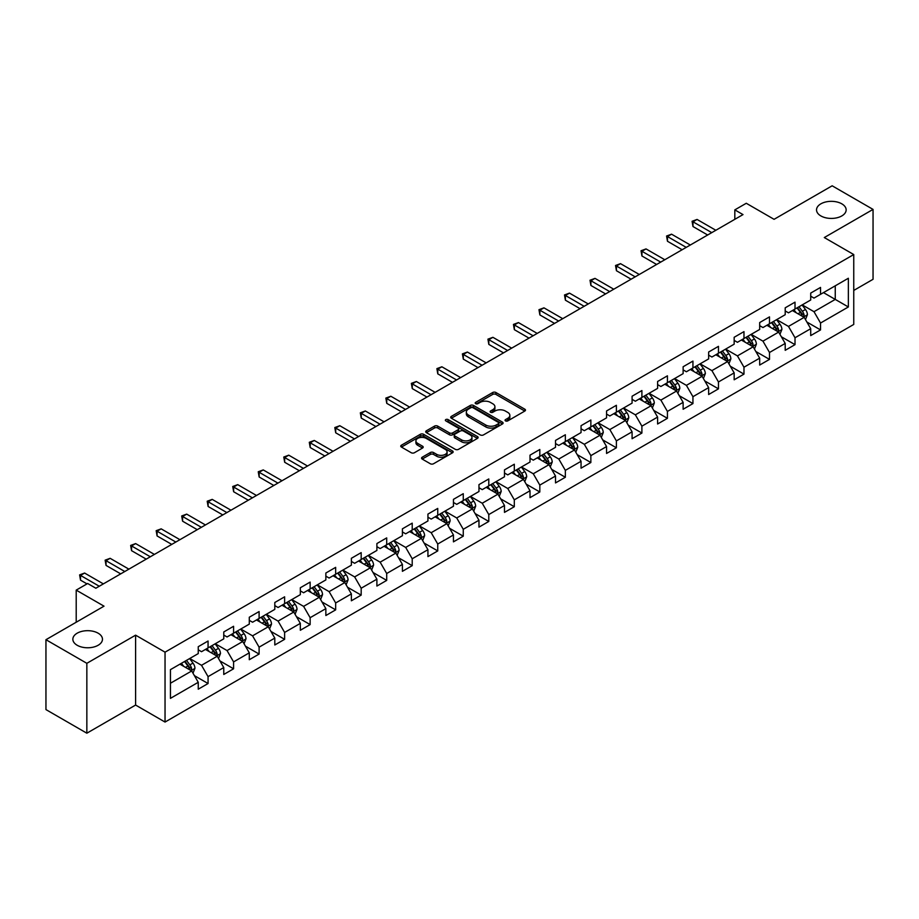 <?xml version="1.0" encoding="UTF-8"?>
<svg xmlns="http://www.w3.org/2000/svg" width="919" height="919" viewBox="0 0 919 919"><rect width="100%" height="100%" fill="white"/><g stroke="black" fill="none" stroke-linecap="round" stroke-linejoin="round"><path stroke-width="1.38" d="M505.519 420.902A1.585 0.919 0 0 0 507.759 420.902L524.818 411.046A2.275 1.31 0 0 0 525.484 410.127A2.275 1.31 0 0 0 524.818 409.196L495.915 392.505A2.275 1.31 0 0 0 492.71 392.505L475.651 402.361A1.585 0.919 0 0 0 475.18 403.004A1.585 0.919 0 0 0 475.651 403.659A1.585 0.919 0 0 0 477.891 403.659L480.109 402.384A7.272 4.193 0 0 1 490.378 402.384L492.791 403.774A7.272 4.193 0 0 1 494.916 406.738A7.272 4.193 0 0 1 492.791 409.702L490.585 410.977A1.585 0.919 0 0 0 490.114 411.632A1.585 0.919 0 0 0 490.585 412.275A1.585 0.919 0 0 0 492.825 412.275L495.042 411A7.272 4.193 0 0 1 505.312 411L507.725 412.39A7.272 4.193 0 0 1 509.85 415.354A7.272 4.193 0 0 1 507.725 418.329L505.519 419.604A1.585 0.919 0 0 0 505.048 420.247A1.585 0.919 0 0 0 505.519 420.902L505.519 419.604M98.138 633.191A14.807 8.547 0 0 0 81.998 631.33A14.807 8.547 0 0 0 72.854 639.233A14.807 8.547 0 0 0 77.196 645.276A14.807 8.547 0 0 0 93.336 647.125A14.807 8.547 0 0 0 102.468 639.233A14.807 8.547 0 0 0 98.138 633.191M841.804 203.834A14.807 8.547 0 0 0 825.664 201.985A14.807 8.547 0 0 0 816.531 209.877A14.807 8.547 0 0 0 820.862 215.919A14.807 8.547 0 0 0 837.002 217.78A14.807 8.547 0 0 0 846.146 209.877A14.807 8.547 0 0 0 841.804 203.834M422.212 457.214A2.275 1.31 0 0 0 421.557 458.144A2.275 1.31 0 0 0 422.212 459.075L430.322 463.75A2.275 1.31 0 0 0 433.538 463.75L452.481 452.814A2.275 1.31 0 0 0 453.147 451.884A2.275 1.31 0 0 0 452.481 450.953L423.579 434.273A2.275 1.31 0 0 0 420.374 434.273L401.419 445.21A2.275 1.31 0 0 0 400.753 446.14A2.275 1.31 0 0 0 401.419 447.059L411.218 452.722A2.275 1.31 0 0 0 414.435 452.722L422.533 448.035A2.275 1.31 0 0 0 423.199 447.116A2.275 1.31 0 0 0 422.533 446.186L417.685 443.383A6.077 3.504 0 0 1 415.905 440.902A6.077 3.504 0 0 1 419.65 437.662A6.077 3.504 0 0 1 426.267 438.42L445.301 449.402A6.077 3.504 0 0 1 447.082 451.884A6.077 3.504 0 0 1 443.326 455.123A6.077 3.504 0 0 1 436.709 454.365L433.538 452.539A2.275 1.31 0 0 0 430.322 452.539L422.212 457.214L422.212 459.075L430.322 454.423L430.322 452.539M853.751 290.438L873.05 279.296L873.05 209.406L832.154 185.799L774.074 219.319L746.274 203.271L734.821 209.877L743 214.598L95.84 588.229L87.661 583.508L76.208 590.124L76.208 622.232M86.845 663.311L86.845 733.201L135.598 705.057L135.598 635.167L86.845 663.311L45.95 639.704L104.019 606.172L76.208 590.124M135.598 635.167L165.041 652.168L853.751 254.552L853.751 324.441L165.041 722.058L165.041 652.168M873.05 209.406L824.297 237.55L853.751 254.552M480.269 434.917A2.275 1.31 0 0 0 483.474 434.917L502.429 423.981A2.275 1.31 0 0 0 503.084 423.05A2.275 1.31 0 0 0 502.429 422.131L473.515 405.44A2.275 1.31 0 0 0 470.31 405.44L451.367 416.376A2.275 1.31 0 0 0 450.701 417.306A2.275 1.31 0 0 0 451.367 418.237L480.269 434.917M446.462 421.247A1.585 0.919 0 0 1 448.07 421.465L448.07 419.581L477.455 436.548A2.275 1.31 0 0 1 478.121 437.467A2.275 1.31 0 0 1 477.455 438.397L458.512 449.334A2.275 1.31 0 0 1 455.296 449.334L426.393 432.654L434.503 428.001L434.503 426.117L426.393 430.793A2.275 1.31 0 0 0 425.727 431.723A2.275 1.31 0 0 0 426.393 432.654L426.393 430.793M434.503 428.001A2.275 1.31 0 0 1 437.708 428.001L437.708 426.117A2.275 1.31 0 0 0 434.503 426.117M437.708 426.117L449.437 432.883A2.275 1.31 0 0 0 452.642 432.883L458.03 429.77A2.275 1.31 0 0 0 458.684 428.851A2.275 1.31 0 0 0 458.03 427.921L445.818 420.879A1.585 0.919 0 0 1 445.359 420.224A1.585 0.919 0 0 1 446.335 419.374A1.585 0.919 0 0 1 448.07 419.581M86.845 733.201L45.95 709.594L45.95 639.704M194.403 675.637L208.062 683.529L208.062 676.637L223.765 667.562L223.765 674.466L233.587 668.791L233.587 661.898L249.29 652.835L249.29 659.727L259.101 654.064L259.101 647.16L274.804 638.096L274.804 644.989L284.626 639.325L284.626 632.433L300.329 623.369L300.329 630.262L310.14 624.598L310.14 617.694L325.854 608.631L325.854 615.523L335.665 609.86L335.665 602.967L351.368 593.892L351.368 600.796L361.178 595.121L361.178 588.229L376.893 579.165L376.893 586.058L386.704 580.394L386.704 573.502L402.407 564.427L402.407 571.319L412.217 565.656L412.217 558.763L427.932 549.7L427.932 556.592L437.743 550.929L437.743 544.025L453.446 534.961L453.446 541.854L463.268 536.191L463.268 529.298L478.971 520.234L478.971 527.127L488.782 521.452L488.782 514.56L504.485 505.496L504.485 512.388L514.307 506.725L514.307 499.833L530.01 490.757L530.01 497.661L539.821 491.987L539.821 485.094L555.524 476.031L555.524 482.923L565.346 477.26L565.346 470.367L581.049 461.292L581.049 468.185L590.86 462.521L590.86 455.629L606.563 446.565L606.563 453.458L616.385 447.794L616.385 440.89L632.088 431.827L632.088 438.719L641.899 433.056L641.899 426.163L657.602 417.088L657.602 423.992L667.424 418.317L667.424 411.425L683.127 402.361L683.127 409.254L692.937 403.59L692.937 396.698L708.641 387.623L708.641 394.527L718.463 388.852L718.463 381.959L734.166 372.896L734.166 379.788L743.976 374.125L743.976 367.221L759.68 358.157L759.68 365.05L769.502 359.386L769.502 352.494L785.205 343.43L785.205 350.323L795.015 344.648L795.015 337.755L810.719 328.692L810.719 335.584L820.541 329.921L820.541 323.028L848.352 306.969L848.352 278.262L835.256 285.809L835.256 299.41L848.352 306.969M208.062 683.529L198.251 689.193L198.251 682.3L170.44 698.36L170.44 669.641L198.251 653.593L198.251 646.689L208.062 641.025L208.062 647.918L223.765 638.854L223.765 631.962L233.587 626.287L233.587 633.191L249.29 624.116L249.29 617.223L259.101 611.56L259.101 618.453L274.804 609.389L274.804 602.496L284.626 596.822L284.626 603.714L300.329 594.65L300.329 587.758L310.14 582.095L310.14 588.987L325.854 579.923L325.854 573.019L335.665 567.356L335.665 574.249L351.368 565.185L351.368 558.293L361.178 552.629L361.178 559.522L376.893 550.447L376.893 543.554L386.704 537.891L386.704 544.783L402.407 535.72L402.407 528.827L412.217 523.152L412.217 530.056L427.932 520.981L427.932 514.089L437.743 508.425L437.743 515.318L453.446 506.254L453.446 499.362L463.268 493.687L463.268 500.579L478.971 491.516L478.971 484.623L488.782 478.96L488.782 485.852L504.485 476.789L504.485 469.885L514.307 464.221L514.307 471.114L530.01 462.05L530.01 455.158L539.821 449.483L539.821 456.387L555.524 447.312L555.524 440.419L565.346 434.756L565.346 441.648L581.049 432.585L581.049 425.692L590.86 420.017L590.86 426.921L606.563 417.846L606.563 410.954L616.385 405.29L616.385 412.183L632.088 403.119L632.088 396.215L641.899 390.552L641.899 397.445L657.602 388.381L657.602 381.488L667.424 375.825L667.424 382.718L683.127 373.642L683.127 366.75L692.937 361.087L692.937 367.979L708.641 358.915L708.641 352.023L718.463 346.348L718.463 353.252L734.166 344.177L734.166 337.284L743.976 331.621L743.976 338.514L759.68 329.45L759.68 322.558L769.502 316.883L769.502 323.775L785.205 314.712L785.205 307.819L795.015 302.156L795.015 309.048L810.719 299.985L810.719 293.081L820.541 287.417L820.541 294.31L848.352 278.262M205.442 649.434L217.229 656.235L201.525 665.299L189.739 658.498M198.251 649.813L201.525 651.697L208.062 647.918M201.525 665.299L208.062 676.637M217.229 656.235L223.765 667.562M230.968 634.696L242.742 641.496L227.039 650.56L215.264 643.759M223.765 635.075L227.039 636.97L233.587 633.191M227.039 650.56L233.587 661.898M242.742 641.496L249.29 652.835M256.493 619.969L268.268 626.769L252.564 635.833L240.778 629.033M249.29 620.348L252.564 622.232L259.101 618.453M252.564 635.833L259.101 647.16M268.268 626.769L274.804 638.096M282.007 605.23L293.781 612.031L278.078 621.095L266.303 614.294M274.804 605.61L278.078 607.493L284.626 603.714M278.078 621.095L284.626 632.433M293.781 612.031L300.329 623.369M307.532 590.492L319.307 597.293L303.603 606.368L291.817 599.567M300.329 590.871L303.603 592.766L310.14 588.987M303.603 606.368L310.14 617.694M319.307 597.293L325.854 608.631M333.046 575.765L344.82 582.566L329.117 591.629L317.342 584.829M325.854 576.144L329.117 578.028L335.665 574.249M329.117 591.629L335.665 602.967M344.82 582.566L351.368 593.892M358.571 561.027L370.346 567.827L354.642 576.902L342.856 570.102M351.368 561.406L354.642 563.301L361.178 559.522M354.642 576.902L361.178 588.229M370.346 567.827L376.893 579.165M384.085 546.3L395.859 553.1L380.156 562.164L368.381 555.363M376.893 546.679L380.156 548.563L386.704 544.783M380.156 562.164L386.704 573.502M395.859 553.1L402.407 564.427M409.61 531.561L421.384 538.362L405.681 547.425L393.906 540.625M402.407 531.94L405.681 533.824L412.217 530.056M405.681 547.425L412.217 558.763M421.384 538.362L427.932 549.7M435.124 516.834L446.898 523.635L431.195 532.698L419.42 525.898M427.932 517.202L431.195 519.097L437.743 515.318M431.195 532.698L437.743 544.025M446.898 523.635L453.446 534.961M460.649 502.096L472.423 508.896L456.72 517.96L444.945 511.159M453.446 502.475L456.72 504.359L463.268 500.579M456.72 517.96L463.268 529.298M472.423 508.896L478.971 520.234M486.162 487.357L497.949 494.158L482.234 503.233L470.459 496.432M478.971 487.736L482.234 489.632L488.782 485.852M482.234 503.233L488.782 514.56M497.949 494.158L504.485 505.496M511.688 472.63L523.462 479.431L507.759 488.494L495.984 481.694M504.485 473.009L507.759 474.893L514.307 471.114M507.759 488.494L514.307 499.833M523.462 479.431L530.01 490.757M537.201 457.892L548.988 464.692L533.273 473.756L521.498 466.967M530.01 458.271L533.273 460.166L539.821 456.387M533.273 473.756L539.821 485.094M548.988 464.692L555.524 476.031M562.727 443.165L574.501 449.965L558.798 459.029L547.023 452.228M555.524 443.544L558.798 445.428L565.346 441.648M558.798 459.029L565.346 470.367M574.501 449.965L581.049 461.292M588.24 428.426L600.027 435.227L584.323 444.291L572.537 437.49M581.049 428.805L584.323 430.689L590.86 426.921M584.323 444.291L590.86 455.629M600.027 435.227L606.563 446.565M613.766 413.688L625.54 420.488L609.837 429.564L598.062 422.763M606.563 414.067L609.837 415.962L616.385 412.183M609.837 429.564L616.385 440.89M625.54 420.488L632.088 431.827M639.279 398.961L651.066 405.761L635.362 414.825L623.576 408.025M632.088 399.34L635.362 401.224L641.899 397.445M635.362 414.825L641.899 426.163M651.066 405.761L657.602 417.088M664.805 384.222L676.579 391.023L660.876 400.098L649.101 393.298M657.602 384.601L660.876 386.497L667.424 382.718M660.876 400.098L667.424 411.425M676.579 391.023L683.127 402.361M690.318 369.495L702.105 376.296L686.401 385.36L674.615 378.559M683.127 369.875L686.401 371.758L692.937 367.979M686.401 385.36L692.937 396.698M702.105 376.296L708.641 387.623M715.844 354.757L727.618 361.558L711.915 370.621L700.14 363.821M708.641 355.136L711.915 357.02L718.463 353.252M711.915 370.621L718.463 381.959M727.618 361.558L734.166 372.896M741.357 340.03L753.143 346.831L737.44 355.894L725.654 349.094M734.166 340.398L737.44 342.293L743.976 338.514M737.44 355.894L743.976 367.221M753.143 346.831L759.68 358.157M766.883 325.292L778.657 332.092L762.954 341.156L751.179 334.355M759.68 325.671L762.954 327.555L769.502 323.775M762.954 341.156L769.502 352.494M778.657 332.092L785.205 343.43M792.396 310.553L804.182 317.354L788.479 326.429L776.693 319.628M785.205 310.932L788.479 312.828L795.015 309.048M788.479 326.429L795.015 337.755M804.182 317.354L810.719 328.692M823.481 292.61L835.256 299.41L813.993 311.69L802.218 304.89M810.719 296.205L813.993 298.089L820.541 294.31M813.993 311.69L820.541 323.028M135.598 705.057L165.041 722.058M734.821 209.877L734.821 219.319M170.44 683.242L191.703 670.962L179.929 664.161M191.703 670.962L198.251 682.3M806.882 322.029L820.541 329.921M781.357 336.768L795.015 344.648M755.843 351.506L769.502 359.386M730.318 366.233L743.976 374.125M704.804 380.971L718.463 388.852M679.279 395.698L692.937 403.59M653.765 410.437L667.424 418.317M628.24 425.164L641.899 433.056M602.726 439.902L616.385 447.794M577.201 454.641L590.86 462.521M551.687 469.368L565.346 477.26M526.162 484.106L539.821 491.987M500.637 498.833L514.307 506.725M475.123 513.572L488.782 521.452M449.598 528.31L463.268 536.191M424.084 543.037L437.743 550.929M398.559 557.776L412.217 565.656M373.045 572.503L386.704 580.394M347.52 587.241L361.178 595.121M322.006 601.968L335.665 609.86M296.481 616.706L310.14 624.598M270.967 631.445L284.626 639.325M245.442 646.172L259.101 654.064M219.928 660.91L233.587 668.791M506.151 421.12L507.725 420.213A7.272 4.193 0 0 0 509.85 417.249L509.85 415.354M494.916 406.738L494.916 408.622A7.272 4.193 0 0 1 492.791 411.597L491.217 412.505M524.795 411.069L495.915 394.4A2.275 1.31 0 0 0 492.71 394.4L476.283 403.878M502.429 422.131L502.429 423.981L473.515 407.324A2.275 1.31 0 0 0 470.31 407.324L451.39 418.248M498.408 423.705A1.585 0.919 0 0 0 498.879 423.05A1.585 0.919 0 0 0 498.408 422.407L473.044 407.76A1.585 0.919 0 0 0 470.792 407.76L468.46 409.104A7.272 4.193 0 0 0 466.335 412.068A7.272 4.193 0 0 0 468.46 415.032L485.806 425.049A7.272 4.193 0 0 0 496.076 425.049L498.408 423.705L498.408 425.589A1.585 0.919 0 0 0 498.879 424.946L498.879 423.05M466.335 412.068L466.335 413.952A7.272 4.193 0 0 0 468.46 416.927L468.46 415.032M498.408 425.589L496.076 426.933A7.272 4.193 0 0 1 485.806 426.933L468.46 416.927M437.708 428.001L449.437 434.767A2.275 1.31 0 0 0 452.642 434.767L458.03 431.666A2.275 1.31 0 0 0 458.684 430.735L458.684 428.851M448.07 421.465L477.421 438.409M461.602 439.902A6.077 3.504 0 0 0 468.219 440.661A6.077 3.504 0 0 0 471.964 437.421A6.077 3.504 0 0 0 470.183 434.94L463.486 431.068A2.275 1.31 0 0 0 460.27 431.068L454.894 434.182A2.275 1.31 0 0 0 454.227 435.101A2.275 1.31 0 0 0 454.894 436.031L461.602 439.902L461.602 441.786A6.077 3.504 0 0 0 468.219 442.556A6.077 3.504 0 0 0 471.964 439.316L471.964 437.421M454.227 435.101L454.227 436.996A2.275 1.31 0 0 0 454.894 437.926L454.894 436.031M461.602 441.786L454.894 437.926M447.082 451.884L447.082 453.779A6.077 3.504 0 0 1 443.326 457.019A6.077 3.504 0 0 1 436.709 456.249L433.538 454.423A2.275 1.31 0 0 0 430.322 454.423M415.905 440.902L415.905 442.786A6.077 3.504 0 0 0 417.685 445.267L417.685 443.383M422.51 448.058L417.685 445.267M452.458 452.826L423.579 436.157A2.275 1.31 0 0 0 420.374 436.157L401.454 447.082M805.469 319.594L807.422 314.689A6.134 3.538 -120 0 0 805.458 309.473L802.08 304.97M796.199 312.747L793.901 309.692M803.229 316.814L804.114 314.953A6.134 3.538 -120 0 0 802.356 311.265L798.979 306.762M797.439 307.647L801.184 312.644A3.125 1.804 60 0 1 801.759 313.597L804.114 314.953M797.014 307.899L800.392 312.403A6.134 3.538 60 0 1 802.149 316.09M711.754 232.633L692.983 221.801L697.073 219.446L715.844 230.278M707.664 235L692.983 226.533L692.983 221.801L692.087 221.284L697.073 219.446M692.983 226.533L692.087 221.284M779.955 334.332L781.897 329.427A6.134 3.538 -120 0 0 779.944 324.212L776.566 319.697M770.685 327.486L768.387 324.418M777.715 331.541L778.588 329.691A6.134 3.538 -120 0 0 776.831 326.004L773.453 321.489M771.926 322.385L775.67 327.382A3.125 1.804 60 0 1 776.233 328.336L778.588 329.691M771.489 322.626L774.866 327.141A6.134 3.538 60 0 1 776.624 330.817M754.43 349.059L756.383 344.166A6.134 3.538 -120 0 0 754.419 338.939L751.041 334.436M745.16 342.213L742.862 339.157M752.19 346.279L753.063 344.418A6.134 3.538 -120 0 0 751.317 340.731L747.94 336.228M746.4 337.112L750.145 342.121A3.125 1.804 60 0 1 750.72 343.063L753.063 344.418M745.975 337.365L749.353 341.868A6.134 3.538 60 0 1 751.11 345.555M686.229 247.372L667.47 236.539L671.559 234.184L690.318 245.017M682.139 249.738L667.47 241.26L667.47 236.539L666.574 236.022L671.559 234.184M667.47 241.26L666.574 236.022M660.715 262.11L641.944 251.278L646.034 248.911L664.805 259.744M656.625 264.465L641.944 255.999L641.944 251.278L641.048 250.749L646.034 248.911M641.944 255.999L641.048 250.749M728.916 363.798L730.858 358.892A6.134 3.538 -120 0 0 728.905 353.677L725.528 349.163M719.634 356.951L717.348 353.895M726.676 361.006L727.549 359.157A6.134 3.538 -120 0 0 725.792 355.469L722.414 350.966M720.887 351.851L724.631 356.848A3.125 1.804 60 0 1 725.194 357.801L727.549 359.157M720.45 352.092L723.827 356.606A6.134 3.538 60 0 1 725.585 360.294M703.391 378.536L705.344 373.631A6.134 3.538 -120 0 0 703.38 368.404L700.002 363.901M694.121 371.69L691.823 368.622M701.151 375.745L702.024 373.895A6.134 3.538 -120 0 0 700.278 370.208L696.901 365.693M695.361 366.578L699.106 371.586A3.125 1.804 60 0 1 699.681 372.528L702.024 373.895M694.936 366.83L698.314 371.333A6.134 3.538 60 0 1 700.071 375.021M677.877 393.263L679.819 388.358A6.134 3.538 -120 0 0 677.866 383.143L674.489 378.639M668.595 386.417L666.309 383.361M675.637 390.483L676.51 388.622A6.134 3.538 -120 0 0 674.753 384.935L671.375 380.432M669.848 381.316L673.593 386.313A3.125 1.804 60 0 1 674.155 387.267L676.51 388.622M669.411 381.557L672.788 386.072A6.134 3.538 60 0 1 674.546 389.759M635.19 276.837L616.431 266.005L620.52 263.65L639.279 274.482M631.1 279.204L616.431 270.726L616.431 266.005L615.535 265.488L620.52 263.65M616.431 270.726L615.535 265.488M609.676 291.576L590.906 280.743L594.995 278.377L613.766 289.209M605.587 293.931L590.906 285.464L590.906 280.743L590.009 280.226L594.995 278.377M590.906 285.464L590.009 280.226M584.151 306.303L565.392 295.47L569.481 293.115L588.24 303.948M580.061 308.669L565.392 300.191L565.392 295.47L564.496 294.953L569.481 293.115M565.392 300.191L564.496 294.953M652.352 408.002L654.305 403.096A6.134 3.538 -120 0 0 652.341 397.881L648.963 393.366M643.082 401.155L640.784 398.088M650.112 405.21L650.985 403.361A6.134 3.538 -120 0 0 649.239 399.673L645.862 395.159M644.322 396.055L648.067 401.052A3.125 1.804 60 0 1 648.642 401.994L650.985 403.361M643.897 396.296L647.275 400.799A6.134 3.538 60 0 1 649.032 404.486M558.637 321.041L539.867 310.208L543.956 307.842L562.727 318.675M554.548 323.408L539.867 314.93L539.867 310.208L538.971 309.692L543.956 307.842M539.867 314.93L538.971 309.692M626.838 422.729L628.78 417.835A6.134 3.538 -120 0 0 626.827 412.608L623.45 408.105M617.557 415.882L615.27 412.826M624.598 419.949L625.471 418.088A6.134 3.538 -120 0 0 623.714 414.4L620.336 409.897M618.809 410.782L622.554 415.779A3.125 1.804 60 0 1 623.116 416.732L625.471 418.088M618.372 411.034L621.749 415.537A6.134 3.538 60 0 1 623.507 419.225M533.112 335.78L514.353 324.947L518.442 322.58L537.201 333.413M529.022 338.135L514.353 329.668L514.353 324.947L513.457 324.418L518.442 322.58M514.353 329.668L513.457 324.418M601.313 437.467L603.255 432.562A6.134 3.538 -120 0 0 601.302 427.346L597.924 422.832M592.043 430.62L589.745 427.553M599.073 434.676L599.946 432.826A6.134 3.538 -120 0 0 598.2 429.139L594.823 424.635M593.283 425.52L597.028 430.517A3.125 1.804 60 0 1 597.591 431.471L599.946 432.826M592.858 425.761L596.236 430.276A6.134 3.538 60 0 1 597.982 433.963M507.598 350.507L488.828 339.674L492.917 337.319L511.688 348.152M503.509 352.873L488.828 344.395L488.828 339.674L487.932 339.157L492.917 337.319M488.828 344.395L487.932 339.157M575.799 452.194L577.741 447.3A6.134 3.538 -120 0 0 575.788 442.073L572.411 437.57M566.518 445.359L564.232 442.292M573.548 449.414L574.432 447.553A6.134 3.538 -120 0 0 572.675 443.877L569.298 439.362M567.758 440.247L571.515 445.255A3.125 1.804 60 0 1 572.077 446.197L574.432 447.553M567.333 440.5L570.71 445.003A6.134 3.538 60 0 1 572.468 448.69M482.073 365.245L463.314 354.412L467.403 352.046L486.162 362.879M477.983 367.6L463.314 359.134L463.314 354.412L462.406 353.884L467.403 352.046M463.314 359.134L462.406 353.884M550.274 466.932L552.216 462.027A6.134 3.538 -120 0 0 550.263 456.812L546.885 452.309M541.004 460.086L538.706 457.03M548.034 464.152L548.907 462.291A6.134 3.538 -120 0 0 547.161 458.604L543.784 454.101M542.244 454.985L545.989 459.982A3.125 1.804 60 0 1 546.552 460.936L548.907 462.291M541.819 455.227L545.197 459.741A6.134 3.538 60 0 1 546.943 463.429M456.559 379.972L437.789 369.139L441.878 366.784L460.649 377.617M452.47 382.338L437.789 373.861L437.789 369.139L436.893 368.622L441.878 366.784M437.789 373.861L436.893 368.622M524.76 481.671L526.702 476.766A6.134 3.538 -120 0 0 524.749 471.539L521.372 467.036M515.479 474.824L513.193 471.757M522.509 478.879L523.393 477.03A6.134 3.538 -120 0 0 521.636 473.342L518.259 468.828M516.719 469.724L520.476 474.721A3.125 1.804 60 0 1 521.039 475.663L523.393 477.03M516.294 469.965L519.672 474.468A6.134 3.538 60 0 1 521.429 478.156M431.034 394.711L412.275 383.878L416.364 381.511L435.124 392.344M426.944 397.065L412.275 388.599L412.275 383.878L411.367 383.361L416.364 381.511M412.275 388.599L411.367 383.361M499.235 496.398L501.177 491.493A6.134 3.538 -120 0 0 499.224 486.277L495.846 481.774M489.965 489.551L487.667 486.496M496.995 493.618L497.868 491.757A6.134 3.538 -120 0 0 496.122 488.069L492.745 483.566M491.205 484.451L494.95 489.448A3.125 1.804 60 0 1 495.513 490.401L497.868 491.757M490.78 484.704L494.158 489.207A6.134 3.538 60 0 1 495.904 492.894M405.52 409.437L386.75 398.605L390.839 396.25L409.61 407.083M401.431 411.804L386.75 403.338L386.75 398.605L385.854 398.088L390.839 396.25M386.75 403.338L385.854 398.088M473.722 511.136L475.663 506.231A6.134 3.538 -120 0 0 473.71 501.016L470.333 496.501M464.44 504.29L462.154 501.223M471.47 508.345L472.355 506.495A6.134 3.538 -120 0 0 470.597 502.808L467.22 498.293M465.68 499.189L469.425 504.186A3.125 1.804 60 0 1 470 505.14L472.355 506.495M465.255 499.431L468.633 503.934A6.134 3.538 60 0 1 470.39 507.621M379.995 424.176L361.236 413.343L365.325 410.977L384.085 421.821M375.905 426.542L361.236 418.065L361.236 413.343L360.328 412.826L365.325 410.977M361.236 418.065L360.328 412.826M448.196 525.863L450.138 520.97A6.134 3.538 -120 0 0 448.185 515.743L444.807 511.24M438.926 519.017L436.628 515.961M445.956 523.083L446.829 521.222A6.134 3.538 -120 0 0 445.083 517.535L441.706 513.032M440.167 513.916L443.911 518.925A3.125 1.804 60 0 1 444.474 519.867L446.829 521.222M439.741 514.169L443.119 518.672A6.134 3.538 60 0 1 444.865 522.36M354.481 438.914L335.711 428.082L339.8 425.715L358.571 436.548M350.392 441.269L335.711 432.803L335.711 428.082L334.815 427.553L339.8 425.715M335.711 432.803L334.815 427.553M422.671 540.602L424.624 535.697A6.134 3.538 -120 0 0 422.671 530.481L419.294 525.967M413.401 533.755L411.115 530.7M420.431 537.81L421.316 535.961A6.134 3.538 -120 0 0 419.558 532.273L416.181 527.77M414.641 528.655L418.386 533.652A3.125 1.804 60 0 1 418.961 534.605L421.316 535.961M414.216 528.896L417.594 533.411A6.134 3.538 60 0 1 419.351 537.098M328.956 453.641L310.197 442.809L314.287 440.454L333.046 451.286M324.866 456.008L310.197 447.53L310.197 442.809L309.289 442.292L314.287 440.454M310.197 447.53L309.289 442.292M397.157 555.34L399.099 550.435A6.134 3.538 -120 0 0 397.146 545.208L393.769 540.705M387.887 548.494L385.589 545.427M394.917 552.549L395.79 550.699A6.134 3.538 -120 0 0 394.033 547.012L390.667 542.497M389.128 543.382L392.873 548.39A3.125 1.804 60 0 1 393.435 549.332L395.79 550.699M388.703 543.634L392.08 548.138A6.134 3.538 60 0 1 393.826 551.825M303.442 468.38L284.672 457.547L288.761 455.181L307.532 466.013M299.353 470.735L284.672 462.268L284.672 457.547L283.776 457.03L288.761 455.181M284.672 462.268L283.776 457.03M371.632 570.067L373.585 565.162A6.134 3.538 -120 0 0 371.632 559.947L368.255 555.444M362.362 563.221L360.076 560.165M369.392 567.287L370.277 565.426A6.134 3.538 -120 0 0 368.519 561.739L365.142 557.236M363.602 558.12L367.347 563.117A3.125 1.804 60 0 1 367.922 564.071L370.277 565.426M363.177 558.361L366.555 562.876A6.134 3.538 60 0 1 368.312 566.563M277.917 483.107L259.158 472.274L263.248 469.919L282.007 480.752M273.828 485.473L259.158 476.995L259.158 472.274L258.25 471.757L263.248 469.919M259.158 476.995L258.25 471.757M346.118 584.806L348.06 579.9A6.134 3.538 -120 0 0 346.107 574.685L342.73 570.171M336.848 577.959L334.55 574.892M343.878 582.014L344.751 580.165A6.134 3.538 -120 0 0 342.994 576.477L339.628 571.963M338.089 572.859L341.834 577.856A3.125 1.804 60 0 1 342.396 578.798L344.751 580.165M337.664 573.1L341.041 577.603A6.134 3.538 60 0 1 342.787 581.29M252.403 497.845L233.633 487.013L237.722 484.646L256.493 495.479M248.302 500.212L233.633 491.734L233.633 487.013L232.737 486.496L237.722 484.646M233.633 491.734L232.737 486.496M320.593 599.533L322.546 594.639A6.134 3.538 -120 0 0 320.582 589.412L317.216 584.909M311.323 592.686L309.037 589.63M318.353 596.753L319.238 594.892A6.134 3.538 -120 0 0 317.48 591.204L314.103 586.701M312.563 587.586L316.308 592.583A3.125 1.804 60 0 1 316.883 593.536L319.238 594.892M312.138 587.838L315.516 592.341A6.134 3.538 60 0 1 317.273 596.029M226.878 512.584L208.119 501.751L212.209 499.385L230.968 510.217M222.789 514.939L208.119 506.472L208.119 501.751L207.212 501.223L212.209 499.385M208.119 506.472L207.212 501.223M295.079 614.271L297.021 609.366A6.134 3.538 -120 0 0 295.068 604.151L291.691 599.636M285.809 607.425L283.512 604.357M292.839 611.48L293.712 609.63A6.134 3.538 -120 0 0 291.955 605.943L288.577 601.44M287.05 602.324L290.795 607.321A3.125 1.804 60 0 1 291.357 608.275L293.712 609.63M286.625 602.565L290.002 607.08A6.134 3.538 60 0 1 291.748 610.767M201.353 527.311L182.594 516.478L186.683 514.123L205.442 524.956M197.263 529.677L182.594 521.199L182.594 516.478L181.698 515.961L186.683 514.123M182.594 521.199L181.698 515.961M269.554 628.998L271.507 624.104A6.134 3.538 -120 0 0 269.543 618.878L266.177 614.374M260.284 622.163L257.986 619.096M267.314 626.218L268.199 624.357A6.134 3.538 -120 0 0 266.441 620.67L263.064 616.167M261.524 617.051L265.269 622.06A3.125 1.804 60 0 1 265.844 623.002L268.199 624.357M261.099 617.304L264.477 621.807A6.134 3.538 60 0 1 266.234 625.494M175.839 542.049L157.08 531.216L161.17 528.85L179.929 539.683M171.75 544.404L157.08 535.938L157.08 531.216L156.173 530.688L161.17 528.85M157.08 535.938L156.173 530.688M244.04 643.737L245.982 638.831A6.134 3.538 -120 0 0 244.029 633.616L240.652 629.113M234.77 636.89L232.473 633.834M241.8 640.957L242.673 639.096A6.134 3.538 -120 0 0 240.916 635.408L237.539 630.905M236.011 631.79L239.756 636.787A3.125 1.804 60 0 1 240.318 637.74L242.673 639.096M235.586 632.031L238.951 636.545A6.134 3.538 60 0 1 240.709 640.233M150.314 556.776L131.555 545.943L135.644 543.588L154.403 554.421M146.224 559.143L131.555 550.665L131.555 545.943L130.659 545.427L135.644 543.588M131.555 550.665L130.659 545.427M218.515 658.475L220.468 653.57A6.134 3.538 -120 0 0 218.504 648.343L215.126 643.84M209.245 651.628L206.947 648.561M216.275 655.684L217.16 653.834A6.134 3.538 -120 0 0 215.402 650.147L212.025 645.632M210.485 646.516L214.23 651.525A3.125 1.804 60 0 1 214.805 652.467L217.16 653.834M210.06 646.769L213.438 651.272A6.134 3.538 60 0 1 215.195 654.96M124.8 571.515L106.041 560.682L110.131 558.315L128.89 569.148M120.711 573.87L106.041 565.403L106.041 560.682L105.134 560.165L110.131 558.315M106.041 565.403L105.134 560.165M193.001 673.202L194.943 668.297A6.134 3.538 -120 0 0 192.99 663.081L189.613 658.578M183.731 666.355L181.434 663.3M190.761 670.422L191.634 668.561A6.134 3.538 -120 0 0 189.877 664.874L186.5 660.37M184.972 661.255L188.717 666.252A3.125 1.804 60 0 1 189.28 667.205L191.634 668.561M184.547 661.508L187.913 666.011A6.134 3.538 60 0 1 189.67 669.698M99.275 586.242L80.516 575.409L84.605 573.054L103.365 583.887M87.006 583.887L80.516 580.142L80.516 575.409L79.62 574.892L84.605 573.054M80.516 580.142L79.62 574.892M507.725 420.213L507.725 418.329M490.585 412.275L490.585 410.977M492.791 411.597L492.791 409.702M475.651 403.659L475.651 402.361M492.71 394.4L492.71 392.505M495.915 394.4L495.915 392.505M524.818 411.046L524.818 409.196M451.367 418.237L451.367 416.376M470.31 407.324L470.31 405.44M473.515 407.324L473.515 405.44M485.806 426.933L485.806 425.049M496.076 426.933L496.076 425.049M449.437 434.767L449.437 432.883M452.642 434.767L452.642 432.883M458.03 431.666L458.03 429.77M477.455 438.397L477.455 436.548M433.538 454.423L433.538 452.539M436.709 456.249L436.709 454.365M422.533 448.035L422.533 446.186M401.419 447.059L401.419 445.21M420.374 436.157L420.374 434.273M423.579 436.157L423.579 434.273M452.481 452.814L452.481 450.953M803.574 317.009L807.376 314.815M802.356 311.265L805.458 309.473M797.991 313.781L800.392 312.403M778.06 331.748L781.862 329.542M776.831 326.004L779.944 324.212M772.477 328.52L774.866 327.141M752.535 346.474L756.337 344.28M751.317 340.731L754.419 338.939M746.952 343.258L749.353 341.868M727.021 361.213L730.823 359.019M725.792 355.469L728.905 353.677M721.438 357.985L723.827 356.606M701.496 375.94L705.298 373.746M700.278 370.208L703.38 368.404M695.913 372.723L698.314 371.333M675.97 390.678L679.784 388.484M674.753 384.935L677.866 383.143M670.399 387.45L672.788 386.072M650.457 405.405L654.259 403.211M649.239 399.673L652.341 397.881M644.874 402.189L647.275 400.799M624.931 420.144L628.745 417.95M623.714 414.4L626.827 412.608M619.36 416.927L621.749 415.537M599.418 434.882L603.22 432.677M598.2 429.139L601.302 427.346M593.835 431.654L596.236 430.276M573.893 449.609L577.695 447.415M572.675 443.877L575.788 442.073M568.31 446.393L570.71 445.003M548.379 464.348L552.181 462.154M547.161 458.604L550.263 456.812M542.796 461.12L545.197 459.741M522.854 479.075L526.656 476.881M521.636 473.342L524.749 471.539M517.271 475.858L519.672 474.468M497.34 493.813L501.142 491.619M496.122 488.069L499.224 486.277M491.757 490.585L494.158 489.207M471.815 508.552L475.617 506.346M470.597 502.808L473.71 501.016M466.232 505.324L468.633 503.934M446.301 523.279L450.103 521.084M445.083 517.535L448.185 515.743M440.718 520.062L443.119 518.672M420.776 538.017L424.578 535.823M419.558 532.273L422.671 530.481M415.193 534.789L417.594 533.411M395.262 552.744L399.064 550.55M394.033 547.012L397.146 545.208M389.679 549.528L392.08 548.138M369.737 567.482L373.539 565.288M368.519 561.739L371.632 559.947M364.154 564.255L366.555 562.876M344.223 582.209L348.025 580.015M342.994 576.477L346.107 574.685M338.64 578.993L341.041 577.603M318.698 596.948L322.5 594.754M317.48 591.204L320.582 589.412M313.115 593.72L315.516 592.341M293.184 611.686L296.986 609.481M291.955 605.943L295.068 604.151M287.601 608.458L290.002 607.08M267.659 626.413L271.461 624.219M266.441 620.67L269.543 618.878M262.076 623.197L264.477 621.807M242.145 641.152L245.947 638.958M240.916 635.408L244.029 633.616M236.562 637.924L238.951 636.545M216.62 655.879L220.422 653.685M215.402 650.147L218.504 648.343M211.037 652.662L213.438 651.272M191.106 670.617L194.908 668.423M189.877 664.874L192.99 663.081M185.523 667.389L187.913 666.011"/></g></svg>
